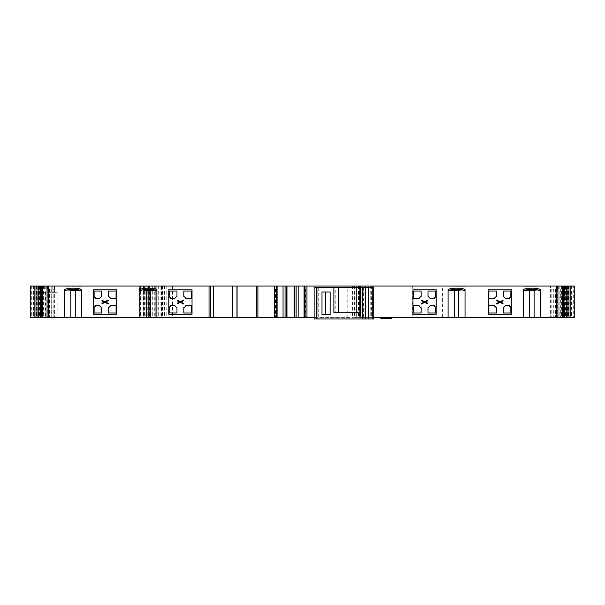<?xml version="1.0" encoding="UTF-8"?>
<svg xmlns="http://www.w3.org/2000/svg" width="605" height="605" viewBox="0 0 605 605"><rect width="100%" height="100%" fill="white"/><g stroke="black" fill="none" stroke-linecap="round" stroke-linejoin="round"><path stroke-width="0.45" stroke-dasharray="3.02 2.27" d="M509.622 306.41L509.622 305.472L505.5 305.472A6.579 6.579 0 0 1 503.33 307.635L503.33 313.012L510.877 313.012L510.877 307.665A1.255 1.255 0 0 0 509.622 306.41M496.448 307.635A6.579 6.579 0 0 1 494.277 305.472L488.901 305.472L488.901 313.012L496.448 313.012L496.448 307.635M488.901 298.59L494.277 298.59A6.579 6.579 0 0 1 496.448 296.42L496.448 291.043L488.901 291.043L488.901 298.59M503.33 296.42A6.579 6.579 0 0 1 505.5 298.59L509.622 298.59L509.622 297.645A1.255 1.255 0 0 0 510.877 296.389L510.877 291.043L503.33 291.043L503.33 296.42M511.505 289.787L488.273 289.787L488.273 314.267L511.505 314.267L511.505 289.787M428 296.42A6.579 6.579 0 0 1 430.17 298.59L434.292 298.59L434.292 297.645A1.255 1.255 0 0 0 435.547 296.389L435.547 291.043L428 291.043L428 296.42M434.292 305.472L430.17 305.472A6.579 6.579 0 0 1 428 307.635L428 313.012L435.547 313.012L435.547 307.665A1.255 1.255 0 0 0 434.292 306.41L434.292 305.472M421.118 307.635A6.579 6.579 0 0 1 418.955 305.472L413.578 305.472L413.578 313.012L421.118 313.012L421.118 307.635M413.578 291.043L413.578 298.59L418.955 298.59A6.579 6.579 0 0 1 421.118 296.42L421.118 291.043L413.578 291.043M436.175 289.787L412.95 289.787L412.95 314.267L436.175 314.267L436.175 289.787M183.852 296.42A6.579 6.579 0 0 1 186.022 298.59L191.399 298.59L191.399 291.043L183.852 291.043L183.852 296.42M191.399 305.472L186.022 305.472A6.579 6.579 0 0 1 183.852 307.635L183.852 313.012L191.399 313.012L191.399 305.472M176.97 307.635A6.579 6.579 0 0 1 174.807 305.472L170.686 305.472L170.686 306.41A1.255 1.255 0 0 0 169.43 307.665L169.43 313.012L176.97 313.012L176.97 307.635M170.686 297.645L170.686 298.59L174.807 298.59A6.579 6.579 0 0 1 176.97 296.42L176.97 291.043L169.43 291.043L169.43 296.389A1.255 1.255 0 0 0 170.686 297.645M192.027 289.787L168.803 289.787L168.803 314.267L192.027 314.267L192.027 289.787M116.069 305.472L110.692 305.472A6.579 6.579 0 0 1 108.529 307.635L108.529 313.012L116.069 313.012L116.069 305.472M101.648 313.012L101.648 307.635A6.579 6.579 0 0 1 99.477 305.472L95.356 305.472L95.356 306.41A1.255 1.255 0 0 0 94.1 307.665L94.1 313.012L101.648 313.012M116.069 291.043L108.529 291.043L108.529 296.42A6.579 6.579 0 0 1 110.692 298.59L116.069 298.59L116.069 291.043M95.356 297.645A1.255 1.255 0 0 1 94.1 296.389L94.1 291.043L101.648 291.043L101.648 296.42A6.579 6.579 0 0 0 99.477 298.59L95.356 298.59L95.356 297.645M116.697 289.787L93.472 289.787L93.472 314.267L116.697 314.267L116.697 289.787M325.732 314.585L325.732 291.988L330.126 291.988L330.126 314.585L321.966 314.585M325.732 291.988L321.966 291.988M360.882 312.702L333.892 312.702M275.487 289.16L275.487 317.406L274.103 317.406L274.103 289.16L277.082 289.16L274.103 289.16L274.103 317.406L276.493 317.406L276.493 289.16M277.082 286.021L277.082 289.16M304.67 289.16L307.053 289.16L304.073 289.16L304.67 289.16L304.67 317.406L304.073 317.406L307.053 317.406L304.67 317.406M304.073 286.021L304.073 289.16M550.368 289.16L558.271 289.16L550.368 289.16L550.368 317.406L562.393 317.406M562.393 286.021L550.52 286.021L550.52 289.16M558.271 286.021L558.271 289.16M562.461 289.16L565.365 289.16M562.461 286.021L557.508 286.021L557.508 289.16M41.11 286.021L41.11 317.406L42.214 317.406L42.214 286.021L40.739 286.021L42.259 286.021L42.259 317.406L40.739 317.406L42.214 317.406L42.214 286.021L38.599 286.021L52.189 286.021L40.853 286.021L40.853 292.298L57.157 292.298L40.853 292.298M39.605 289.16L42.516 289.16M42.516 286.021L47.47 286.021L47.47 289.16M54.609 289.16L46.706 289.16L54.609 289.16L54.609 317.406L42.259 317.406M47.47 286.021L54.458 286.021L46.706 286.021L46.706 289.16M54.458 286.021L54.458 289.16M365.594 318.979L365.594 287.594M356.179 312.702L356.179 287.594L358.999 287.594L356.179 287.594M358.999 312.702L358.999 287.594L358.999 312.702M338.603 287.594L335.775 287.594L335.775 312.702L335.775 287.594L338.603 287.594L338.603 312.702M314.101 318.979L314.101 287.594L317.171 287.594L317.171 318.979L314.101 318.979M347.164 286.021L155.931 286.021L155.931 317.406L347.164 317.406L347.164 286.021L360.572 286.021L360.572 317.406L360.572 286.021L351.936 286.021L359.786 286.021L359.786 317.406L359.786 286.021L373.754 286.021L373.754 317.406L373.754 287.594L317.171 287.594L317.171 318.979L373.754 318.979L373.754 317.406L356.345 317.406L363.431 317.406L363.431 286.021L359.264 286.021L359.264 317.406M454.219 286.021L453.077 286.339L454.219 286.021M454.219 286.339L453.077 286.339L454.219 286.339M456.616 286.339L462.023 286.339L456.616 286.021M533.776 286.339L523.431 286.339L538.48 286.339L523.431 286.021L533.776 286.021M67.079 286.339L81.546 286.339L67.079 286.021M150.751 289.447L142.409 289.954M75.428 289.447L70.717 289.447L64.599 290.929L64.599 289.538M81.546 289.538L81.546 290.929L81.002 290.665M156.876 289.538L156.876 290.929L156.324 290.665M139.929 317.406L139.929 289.538M529.549 289.447L537.89 289.954M454.219 289.447L462.56 289.954M465.048 286.339L448.101 286.021L465.048 286.339M156.876 286.021L139.929 286.339L156.876 286.021M540.378 289.538L540.378 317.406M523.975 290.665L523.431 290.929L523.431 289.538M275.487 317.406L276.493 317.406M285.038 286.021L285.038 317.406M296.125 286.021L296.125 317.406M307.053 289.16L307.053 317.406L307.053 289.16M305.676 289.16L305.676 317.406M555.473 289.16L555.473 317.406M553.734 289.16L553.734 317.406M551.82 289.16L551.82 317.406M550.52 286.021L557.508 286.021M557.659 289.16L557.659 317.406L550.368 317.406M557.659 317.406L562.461 317.406M560.351 289.16L560.351 317.406M562.264 289.16L562.264 317.406M363.431 286.021L567.709 286.021L567.709 317.406L567.709 286.021L562.741 286.021L571.392 286.021L571.392 317.406L574.75 317.406M574.75 286.021L573.29 286.021L573.29 317.406M571.392 286.021L573.29 286.021M568.594 286.021L568.594 317.406L571.392 317.406M566.318 286.021L566.318 317.406L568.594 317.406M564.586 286.021L564.586 317.406L566.318 317.406M563.406 286.021L563.406 317.406L564.586 317.406M562.741 286.021L562.741 317.406L564.261 317.406L562.786 317.406L562.786 286.021L562.786 317.406L564.548 317.406L563.406 317.406M563.263 286.021L563.263 317.406L564.541 317.406L562.741 317.406M564.352 286.021L564.352 317.406L565.388 317.406L563.263 317.406M364.891 286.021L364.891 317.406L564.352 317.406M364.891 317.406L363.431 317.406M359.264 286.021L356.345 286.021L356.345 317.406L356.345 286.021L372.181 286.021L372.181 317.406M347.164 317.406L368.732 317.406L368.732 286.021L368.732 317.406L373.754 317.406L373.754 286.021L372.181 286.021M149.238 286.021L155.931 286.021L155.931 317.406L148.399 317.406L148.399 286.021L149.238 286.021L149.238 317.406M161.006 286.021L143.158 286.021L148.399 286.021L148.399 317.406L143.151 317.406L161.429 317.406L161.429 286.021L161.006 286.021L161.006 317.406M154.729 286.021L139.74 286.021L161.429 286.021L161.429 317.406L139.74 317.406L155.213 317.406L155.213 286.021L154.729 286.021L154.729 317.406M139.422 317.406L139.422 286.021L162.541 286.021L155.213 286.021L155.213 317.406L162.541 317.406L42.516 317.406M139.422 286.021L38.365 286.021L38.365 317.406L38.849 317.406L30.303 317.406M42.259 286.021L37.291 286.021L37.291 317.406L37.291 286.021L38.365 286.021L38.395 317.406L40.414 317.406L40.505 286.021L39.892 286.021L39.892 317.406L40.414 317.406M53.096 292.298L53.096 317.406M40.648 286.021L40.648 317.406M41.737 286.021L41.737 317.406M41.11 317.406L39.892 317.406M39.892 286.021L41.594 286.021L41.594 317.406M41.594 286.021L40.845 286.021L40.845 317.406M30.303 286.021L40.414 286.021M38.682 286.021L38.682 317.406M36.406 286.021L36.406 317.406M33.608 286.021L33.608 317.406M42.705 289.16L42.705 317.406M44.626 289.16L44.604 286.021M47.311 289.16L47.311 317.406M53.157 289.16L53.157 317.406L54.609 317.406M51.244 289.16L51.244 317.406L53.157 317.406M49.504 289.16L49.504 317.406L51.244 317.406M46.706 286.021L42.584 286.021M42.584 317.406L49.504 317.406M318.744 287.594L318.744 317.406L373.754 317.406M465.048 289.538L465.048 317.406M448.645 290.665L448.101 290.929L448.101 289.538M448.101 290.929L448.101 317.406M523.431 290.929L523.431 317.406M64.599 290.929L64.599 317.406M156.876 290.929L156.876 317.406M81.546 290.929L81.546 317.406M256.369 286.021L256.369 317.406M232.675 317.406L232.675 286.021M213.368 286.021L213.368 317.406M380.969 318.351L391.647 318.351M386.308 317.406L380.031 317.406L386.308 317.406M314.101 317.406L318.744 317.406L318.744 318.979M108.242 303.975L104.937 302.318L101.973 303.816L101.965 303.188L104.31 302.008L101.965 300.844L101.973 300.216L104.915 301.683L108.242 300.027L108.234 300.662L105.535 302.046L108.242 303.37L108.242 303.975M177.303 300.216L180.237 301.683L183.572 300.027L183.565 300.662L180.865 302.046L183.565 303.37L183.572 303.975L180.267 302.318L177.303 303.816L177.295 303.188L179.64 302.008L177.295 300.844L177.303 300.216M421.405 300.088L424.71 301.736L427.674 300.239L427.682 300.874L425.338 302.046L427.682 303.218L427.674 303.846L424.733 302.371L421.405 304.028L421.413 303.4L424.113 302.008L421.413 300.693L421.405 300.088M503.012 303.218L503.005 303.846L500.063 302.371L496.735 304.028L496.735 303.4L499.435 302.008L496.735 300.693L496.728 300.088L500.033 301.736L502.997 300.239L503.005 300.874L500.668 302.046L503.012 303.218M49.89 286.021L49.89 292.298M52.098 286.021L52.098 292.298M316.612 318.979L316.612 287.594M561.516 286.021L561.516 317.406M559.164 286.021L559.164 317.406M571.196 286.021L571.196 317.406M570.122 286.021L570.122 317.406M568.639 286.021L568.639 317.406M567.755 286.021L567.755 317.406M566.605 286.021L566.605 317.406M565.917 286.021L565.917 317.406M565.108 286.021L565.108 317.406M564.624 286.021L564.624 317.406M564.155 286.021L564.155 317.406M563.89 286.021L563.89 317.406M563.769 286.021L563.769 317.406M563.709 286.021L563.709 317.406M563.943 286.021L563.943 317.406M564.094 286.021L564.094 317.406M564.669 286.021L564.669 317.406M565.04 286.021L565.04 317.406M565.955 286.021L565.955 317.406M566.575 286.021L566.575 317.406M566.28 286.021L566.28 317.406M567.498 286.021L567.498 317.406M555.163 286.021L555.163 317.406M442.641 317.406L442.641 286.021M412.277 286.021L412.277 317.406M362.161 286.021L362.161 317.406M370.994 286.021L370.994 317.406M371.591 286.021L371.591 317.406M372.287 286.021L372.287 317.406M370.2 286.021L370.2 317.406M365.594 286.021L365.594 317.406M362.924 286.021L362.924 317.406M352.397 286.021L352.397 317.406M353.063 286.021L353.063 317.406M354.545 286.021L354.545 317.406M358.462 286.021L358.462 317.406M359.408 286.021L359.408 317.406M358.281 286.021L358.281 317.406M355.029 286.021L355.029 317.406M172.773 286.021L172.773 317.406M172.372 286.021L172.372 317.406M166.178 286.021L166.178 317.406M164.552 286.021L164.552 317.406M160.877 286.021L160.877 317.406M155.258 286.021L155.258 317.406M147.144 286.021L147.144 317.406M144.406 286.021L144.406 317.406M143.158 286.021L143.158 317.406L143.151 286.021M143.967 286.021L143.967 317.406M145.147 286.021L145.147 317.406M158.291 286.021L158.291 317.406M152.006 286.021L152.006 317.406M149.185 286.021L149.185 317.406M140.526 286.021L140.526 317.406M143.635 286.021L143.635 317.406M147.764 286.021L147.764 317.406M149.692 286.021L149.692 317.406M156.778 286.021L156.778 317.406M160.975 286.021L160.975 317.406M162.526 286.021L162.526 317.406M162.216 286.021L162.216 317.406M152.316 286.021L152.316 317.406M51.803 286.021L51.803 317.406M45.322 292.298L45.322 317.406M49.164 292.298L49.164 317.406M57.104 292.298L57.104 317.406M43.333 286.021L43.333 317.406M39.854 286.021L39.854 317.406M38.75 286.021L38.75 317.406M39.665 286.021L39.665 317.406M39.96 286.021L39.96 317.406M40.331 286.021L40.331 317.406M40.906 286.021L40.906 317.406M41.057 286.021L41.057 317.406M41.291 286.021L41.291 317.406M41.231 286.021L41.231 317.406M40.376 286.021L40.376 317.406M39.083 286.021L39.083 317.406M37.245 286.021L37.245 317.406M36.36 286.021L36.36 317.406M34.878 286.021L34.878 317.406M33.804 286.021L33.804 317.406M31.71 286.021L31.71 317.406M45.814 286.021L45.814 317.406M43.462 286.021L43.462 317.406M52.189 286.021L52.189 292.298M570.999 286.021L570.999 317.406M571.302 286.021L571.302 317.406M568.329 286.021L568.329 317.406M568.798 286.021L568.798 317.406M566.151 286.021L566.151 317.406M566.832 286.021L566.832 317.406M564.495 286.021L564.495 317.406M565.41 286.021L565.41 317.406M563.368 286.021L563.368 317.406M564.548 286.021L564.548 317.406L564.541 286.021M564.261 286.021L564.261 317.406M565.388 286.021L565.388 317.406M566.794 286.021L566.794 317.406M566.121 286.021L566.121 317.406M351.936 286.021L351.936 317.406M139.74 286.021L139.74 317.406M162.541 286.021L162.541 317.406M57.157 292.298L57.157 317.406M38.599 286.021L38.599 317.406M39.612 286.021L39.612 317.406M40.459 286.021L40.459 317.406L40.452 286.021M40.739 286.021L40.739 317.406M41.632 286.021L41.632 317.406M39.59 286.021L39.59 317.406M40.505 286.021L40.505 317.406M38.168 286.021L38.168 317.406M38.849 286.021L38.849 317.406M36.202 286.021L36.202 317.406M36.671 286.021L36.671 317.406M33.699 286.021L33.699 317.406M34.001 286.021L34.001 317.406"/><path stroke-width="0.91" d="M500.668 302.046L503.012 303.218L503.005 303.846L500.063 302.371L496.735 304.028L496.735 303.4L499.435 302.008L496.735 300.693L496.728 300.088L500.033 301.736L502.997 300.239L503.005 300.874L500.668 302.046M421.413 300.693L421.405 300.088L424.71 301.736L427.674 300.239L427.682 300.874L425.338 302.046L427.682 303.218L427.674 303.846L424.733 302.371L421.405 304.028L421.413 303.4L424.113 302.008L421.413 300.693M177.295 300.844L177.303 300.216L180.237 301.683L183.572 300.027L183.565 300.662L180.865 302.046L183.565 303.37L183.572 303.975L180.267 302.318L177.303 303.816L177.295 303.188L179.64 302.008L177.295 300.844M108.242 303.37L108.242 303.975L104.937 302.318L101.973 303.816L101.965 303.188L104.31 302.008L101.965 300.844L101.973 300.216L104.915 301.683L108.242 300.027L108.234 300.662L105.535 302.046L108.242 303.37M325.732 314.585L325.732 291.988M321.966 314.585L330.126 314.585L330.126 291.988L321.966 291.988L321.966 314.585M360.882 287.594L360.882 312.702L333.892 312.702L333.892 287.594L373.754 287.594L373.754 318.979L365.594 318.979L365.594 287.594M277.082 286.021L277.082 317.406L256.369 317.406L256.369 286.021L283.027 286.021L283.027 317.406L277.082 317.406M283.027 286.021L304.073 286.021L304.073 317.406L283.027 317.406M304.073 286.021L565.365 286.021L565.365 289.16L562.461 289.16M42.516 289.16L39.605 289.16L39.605 286.021L42.584 286.021L42.584 317.406L30.25 317.406L30.25 286.021L39.605 286.021M316.612 318.979L316.612 287.594L314.101 287.594L314.101 318.979L365.594 318.979M356.179 312.702L356.179 287.594M338.603 312.702L338.603 287.594M316.612 287.594L333.892 287.594M156.876 290.929A13.363 13.363 0 0 0 150.751 289.447L146.047 289.447A13.363 13.363 0 0 0 139.929 290.929L142.409 289.954L146.206 290.46L146.206 317.406L139.929 317.406L139.929 289.538A14.618 14.618 0 0 1 146.047 288.192L146.047 289.447M150.282 289.447L150.282 290.46A10.156 10.156 0 0 1 150.6 290.468L150.6 317.406L156.876 317.406L156.876 289.538A14.618 14.618 0 0 0 150.751 288.192L146.047 288.192M81.546 317.406L81.546 289.538A14.618 14.618 0 0 0 75.428 288.192L70.717 288.192A14.618 14.618 0 0 0 64.599 289.538L64.599 317.406L139.929 317.406M81.546 290.929A13.363 13.363 0 0 0 75.428 289.447L70.717 289.447A13.363 13.363 0 0 0 64.599 290.929M75.428 288.192L75.428 289.447L81.002 290.665L75.27 290.468L75.27 317.406M74.96 289.447L74.96 290.46L67.087 289.954M150.751 288.192L150.751 289.447L156.324 290.665L150.6 290.468M150.282 290.46L146.206 290.46M534.102 290.46L534.102 317.406L540.378 317.406L540.378 289.538A14.618 14.618 0 0 0 534.26 288.192L529.549 288.192L529.549 289.447L523.975 290.665L529.708 290.468A10.156 10.156 0 0 1 530.018 290.46L537.89 289.954L540.378 290.929A13.363 13.363 0 0 0 534.26 289.447L529.549 289.447A13.363 13.363 0 0 0 523.431 290.929M458.772 290.46L458.772 317.406L465.048 317.406L465.048 289.538A14.618 14.618 0 0 0 458.93 288.192L454.219 288.192L454.219 289.447L448.645 290.665L454.378 290.468A10.156 10.156 0 0 1 454.695 290.46L462.56 289.954L465.048 290.929A13.363 13.363 0 0 0 458.93 289.447L454.219 289.447A13.363 13.363 0 0 0 448.101 290.929M529.549 288.192A14.618 14.618 0 0 0 523.431 289.538L523.431 317.406L534.102 317.406M285.038 286.021L285.038 317.406M296.125 286.021L296.125 317.406M298.129 286.021L298.129 317.406M306.939 286.021L306.939 317.406L304.073 317.406M540.378 317.406L562.461 317.406L562.393 286.021L562.461 317.406L563.293 317.406L563.293 289.16M565.365 286.021L574.75 286.021L574.75 317.406L563.293 317.406M574.75 317.406L574.75 286.021M41.684 289.16L41.684 317.406M64.599 317.406L42.584 317.406L42.584 286.021L213.368 286.021L213.368 317.406L232.675 317.406L232.675 286.021L237.069 286.021L237.069 317.406L232.675 317.406M156.876 317.406L213.368 317.406M454.219 288.192A14.618 14.618 0 0 0 448.101 289.538L448.101 317.406L458.772 317.406M150.6 317.406L146.206 317.406M256.369 286.021L237.069 286.021L237.069 317.406L256.369 317.406M232.675 286.021L213.368 286.021M392.584 317.406L391.647 318.351L380.969 318.351L380.031 317.406M465.048 317.406L523.431 317.406M373.754 317.406L448.101 317.406M306.939 317.406L314.101 317.406M192.027 289.787L168.803 289.787L168.803 314.267L192.027 314.267L192.027 289.787M116.697 289.787L93.472 289.787L93.472 314.267L116.697 314.267L116.697 289.787M511.505 289.787L488.273 289.787L488.273 314.267L511.505 314.267L511.505 289.787M436.175 289.787L412.95 289.787L412.95 314.267L436.175 314.267L436.175 289.787M94.1 296.389L94.1 291.043L101.648 291.043L101.648 296.42A6.579 6.579 0 0 0 99.477 298.59L95.356 298.59L95.356 297.645A1.255 1.255 0 0 1 94.1 296.389M116.069 291.043L108.529 291.043L108.529 296.42A6.579 6.579 0 0 1 110.692 298.59L116.069 298.59L116.069 291.043M101.648 313.012L101.648 307.635A6.579 6.579 0 0 1 99.477 305.472L95.356 305.472L95.356 306.41A1.255 1.255 0 0 0 94.1 307.665L94.1 313.012L101.648 313.012M116.069 305.472L110.692 305.472A6.579 6.579 0 0 1 108.529 307.635L108.529 313.012L116.069 313.012L116.069 305.472M170.686 297.645L170.686 298.59L174.807 298.59A6.579 6.579 0 0 1 176.97 296.42L176.97 291.043L169.43 291.043L169.43 296.389A1.255 1.255 0 0 0 170.686 297.645M176.97 307.635A6.579 6.579 0 0 1 174.807 305.472L170.686 305.472L170.686 306.41A1.255 1.255 0 0 0 169.43 307.665L169.43 313.012L176.97 313.012L176.97 307.635M191.399 305.472L186.022 305.472A6.579 6.579 0 0 1 183.852 307.635L183.852 313.012L191.399 313.012L191.399 305.472M183.852 296.42A6.579 6.579 0 0 1 186.022 298.59L191.399 298.59L191.399 291.043L183.852 291.043L183.852 296.42M413.578 291.043L413.578 298.59L418.955 298.59A6.579 6.579 0 0 1 421.118 296.42L421.118 291.043L413.578 291.043M421.118 307.635A6.579 6.579 0 0 1 418.955 305.472L413.578 305.472L413.578 313.012L421.118 313.012L421.118 307.635M434.292 305.472L430.17 305.472A6.579 6.579 0 0 1 428 307.635L428 313.012L435.547 313.012L435.547 307.665A1.255 1.255 0 0 0 434.292 306.41L434.292 305.472M428 296.42A6.579 6.579 0 0 1 430.17 298.59L434.292 298.59L434.292 297.645A1.255 1.255 0 0 0 435.547 296.389L435.547 291.043L428 291.043L428 296.42M503.33 296.42A6.579 6.579 0 0 1 505.5 298.59L509.622 298.59L509.622 297.645A1.255 1.255 0 0 0 510.877 296.389L510.877 291.043L503.33 291.043L503.33 296.42M488.901 298.59L494.277 298.59A6.579 6.579 0 0 1 496.448 296.42L496.448 291.043L488.901 291.043L488.901 298.59M496.448 307.635A6.579 6.579 0 0 1 494.277 305.472L488.901 305.472L488.901 313.012L496.448 313.012L496.448 307.635M509.622 306.41L509.622 305.472L505.5 305.472A6.579 6.579 0 0 1 503.33 307.635L503.33 313.012L510.877 313.012L510.877 307.665A1.255 1.255 0 0 0 509.622 306.41M325.46 314.585L325.46 291.988M368.732 318.979L368.732 287.594M362.455 318.979L362.455 287.594M372.181 318.979L372.181 287.594M70.717 288.192L70.717 289.447M534.26 288.192L534.26 289.447M458.93 288.192L458.93 289.447M530.018 290.46L530.018 289.447M257.934 286.021L257.934 317.406M274.216 286.021L274.216 317.406M276.137 286.021L276.137 317.406M276.954 286.021L276.954 317.406M286.362 286.021L286.362 317.406M286.959 286.021L286.959 317.406M294.196 286.021L294.196 317.406M294.801 286.021L294.801 317.406M304.202 286.021L304.202 317.406M305.026 286.021L305.026 317.406M556.418 286.021L556.418 317.406M557.939 286.021L557.939 317.406M566.212 286.021L566.212 317.406M568.987 286.021L568.987 317.406M570.87 286.021L570.87 317.406M34.107 286.021L34.107 317.406M35.99 286.021L35.99 317.406M38.758 286.021L38.758 317.406M47.039 317.406L47.039 286.021M48.551 317.406L48.551 286.021M209.035 286.021L209.035 317.406M210.548 286.021L210.548 317.406M213.315 317.406L213.315 286.021M232.766 286.021L232.766 317.406M236.971 286.021L236.971 317.406M454.695 290.46L454.695 289.447M454.378 290.468L454.378 317.406M529.708 290.468L529.708 317.406M70.876 290.46L70.876 317.406M30.25 286.021L30.25 317.406"/></g></svg>
